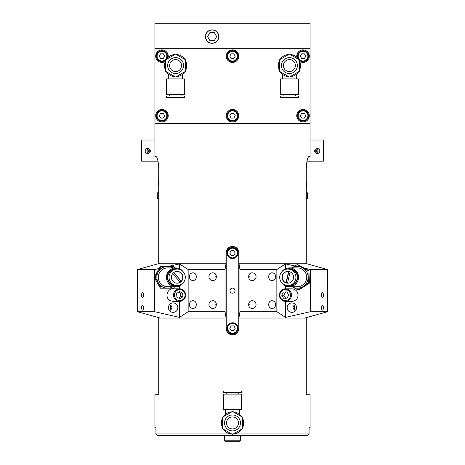 <?xml version="1.0" encoding="UTF-8"?>
<svg xmlns="http://www.w3.org/2000/svg" width="465" height="465" viewBox="0 0 465 465"><rect width="100%" height="100%" fill="white"/><g stroke="black" fill="none" stroke-linecap="round" stroke-linejoin="round"><path stroke-width="0.7" d="M161.965 121.214A5.487 5.487 0 0 0 166.72 112.983A5.487 5.487 0 0 0 157.217 112.983A5.487 5.487 0 0 0 161.965 121.214A5.487 5.487 0 0 1 157.217 112.983A5.487 5.487 0 0 1 166.72 112.983A5.487 5.487 0 0 1 161.965 121.214M163.325 118.081L160.611 118.081L159.251 115.727L160.611 113.379L163.325 113.379L164.68 115.727L163.325 118.081M303.035 121.214A5.487 5.487 0 0 0 307.784 112.983A5.487 5.487 0 0 0 298.28 112.983A5.487 5.487 0 0 0 303.035 121.214A5.487 5.487 0 0 1 298.28 112.983A5.487 5.487 0 0 1 307.784 112.983A5.487 5.487 0 0 1 303.035 121.214M304.389 118.081L301.675 118.081L300.32 115.727L301.675 113.379L304.389 113.379L305.749 115.727L304.389 118.081M212.121 30.01A6.562 6.562 0 0 1 218.69 36.572A6.562 6.562 0 0 1 212.121 43.135A6.562 6.562 0 0 1 205.559 36.572A6.562 6.562 0 0 1 212.121 30.01M214.388 40.49L209.86 40.49L207.599 36.572L209.86 32.655L214.388 32.655L216.649 36.572L214.388 40.49M232.5 258.517A5.487 5.487 0 0 0 237.249 250.292A5.487 5.487 0 0 0 227.751 250.292A5.487 5.487 0 0 0 232.5 258.517M233.86 255.384L231.14 255.384L229.786 253.036L231.14 250.681L233.86 250.681L235.214 253.036L233.86 255.384M232.5 441.75L239.399 441.75L240.335 440.808L224.665 440.808L225.601 441.75L232.5 441.75M234.761 441.75L230.239 441.75M155.932 427.643L154.915 427.643L155.932 427.643L155.932 433.915L157.519 435.478L307.481 435.478L309.068 433.915L234.36 433.915M230.64 433.915L155.932 433.915M158.71 394.727L154.915 394.727L158.71 394.727L158.71 318.083L226.228 318.083L226.228 328.662C226.606 332.469 228.693 334.556 232.5 334.928C236.307 334.556 238.394 332.469 238.772 328.662L238.772 318.083L306.29 318.083L306.29 394.727L310.085 394.727L306.29 394.727M309.068 433.915L309.068 427.643L310.085 427.643L309.068 427.643M242.451 427.922A11.131 11.131 0 0 0 242.451 417.965M233.163 434.048A11.131 11.131 0 0 0 241.788 429.073M223.212 429.073A11.131 11.131 0 0 0 231.837 434.048M222.549 417.965A11.131 11.131 0 0 0 222.549 427.922M231.837 411.833A11.131 11.131 0 0 0 223.212 416.809M241.788 416.809A11.131 11.131 0 0 0 233.163 411.833M239.399 414.205L238.859 413.809L239.399 414.205L239.399 409.589M226.141 413.809L225.601 414.205L225.601 409.589M232.5 392.536L223.409 392.536L223.409 390.966L241.591 390.966L241.591 392.536L232.5 392.536M232.5 394.099L223.409 394.099L223.409 409.589L241.591 409.589L241.591 394.099L232.5 394.099M240.463 422.941A7.963 7.963 0 0 0 228.518 416.047A7.963 7.963 0 0 0 228.518 429.834A7.963 7.963 0 0 0 240.463 422.941M238.469 422.941A5.969 5.969 0 0 0 229.512 417.768A5.969 5.969 0 0 0 229.512 428.114A5.969 5.969 0 0 0 238.469 422.941M222.549 417.192L232.5 411.449L242.451 417.192L242.451 428.689L232.5 434.432L222.549 428.689L222.549 417.192M291.974 267.904A10.893 10.742 90 0 1 302.378 267.66L307.952 270.572L308.911 270.572L297.92 264.742L296.955 264.742L302.378 267.66A10.893 10.742 90 0 1 303.151 286.51A10.893 10.742 90 0 1 291.974 286.713L297.989 289.875L298.949 289.875L309.428 283.139L308.464 283.139L297.989 289.875M281.726 282.749A9.405 9.277 -90 0 0 289.294 286.713L297.397 286.713A9.405 9.277 -90 0 0 306.673 277.309A9.405 9.277 -90 0 0 297.397 267.904L289.294 267.904A9.405 9.277 -90 0 0 281.726 271.874M307.952 270.572L308.464 283.139M308.911 270.572L309.428 283.139M291.642 268.107L296.955 264.742M285.51 301.367L285.51 317.368L276.849 311.73L276.849 269.531L285.51 263.899L294.984 265.98M285.51 263.899L285.51 268.724M285.51 285.899L285.51 288.829M304.261 268.107L310.324 269.531L310.324 311.73L285.51 317.368M296.629 307.638C296.344 304.744 294.764 303.145 291.886 302.86C289.015 303.145 287.434 304.744 287.149 307.638C287.434 310.539 289.015 312.131 291.886 312.422C294.764 312.131 296.344 310.539 296.629 307.638M285.44 288.829L291.886 288.829C295.659 289.207 297.728 291.299 298.106 295.101C297.728 298.902 295.659 300.989 291.886 301.367L285.44 301.367A6.272 6.039 -90 0 0 291.479 295.101A6.272 6.039 -90 0 0 285.26 288.835A6.272 6.039 -90 0 0 279.401 295.194A6.272 6.039 -90 0 0 285.44 301.367M289.294 286.713A9.405 9.277 -90 0 0 298.565 277.309A9.405 9.277 -90 0 0 289.294 267.904M290.096 271.903L287.539 283.162A5.876 5.795 -90 0 0 287.945 283.185M288.858 271.525L286.289 282.807A5.876 5.795 -90 0 0 287.544 283.133M287.945 271.432A5.876 5.795 -90 0 0 286.033 282.807L288.608 271.484M285.772 282.807A5.876 5.795 90 0 1 287.818 271.432A5.876 5.795 90 0 1 293.462 278.628A5.876 5.795 90 0 1 285.772 282.807M286.103 269.264A8.62 8.504 90 0 1 297.664 277.309A8.62 8.504 90 0 1 286.103 285.353M287.818 285.539L289.16 285.539A8.231 8.114 -90 0 0 297.28 277.309A8.231 8.114 -90 0 0 289.16 269.078L287.818 269.078A8.231 8.114 -90 0 0 279.907 275.46A8.231 8.114 -90 0 0 287.818 285.539A8.231 8.114 -90 0 0 295.932 277.309A8.231 8.114 -90 0 0 287.818 269.078M173.027 286.713A10.893 10.742 -90 0 1 158.298 282.755L155.124 277.309L161.326 266.416L160.361 266.416L154.159 277.309L160.361 288.201L161.326 288.201L158.298 282.755A10.893 10.742 -90 0 1 173.027 267.904M183.274 271.874A9.405 9.277 90 0 0 175.706 267.904L167.603 267.904A9.405 9.277 90 0 0 160.594 283.47A9.405 9.277 90 0 0 167.603 286.713L175.706 286.713A9.405 9.277 90 0 0 183.274 282.749M174.613 286.713L173.73 288.201L161.326 288.201M155.124 277.309L154.159 277.309M161.326 266.416L173.73 266.416L174.613 267.904M179.49 268.724L179.49 263.899L168.086 266.416L172.771 266.416M154.676 276.402L154.676 269.531L159.193 268.468M179.49 263.899L188.151 269.531L188.151 311.73L179.49 317.368L154.676 311.73L154.676 278.215M179.49 317.368L179.49 301.367M179.49 288.829L179.49 285.899M168.371 307.638C168.656 310.539 170.237 312.131 173.114 312.422C175.985 312.131 177.566 310.539 177.851 307.638C177.566 304.744 175.985 303.145 173.114 302.86C170.237 303.145 168.656 304.744 168.371 307.638M179.56 301.367L173.114 301.367L170.44 300.762C164.552 298.28 166.737 288.515 173.114 288.829L179.56 288.829A6.272 6.039 90 0 0 176.962 300.762A6.272 6.039 90 0 0 185.605 295.101A6.272 6.039 90 0 0 179.56 288.829M175.706 267.904A9.405 9.277 90 0 0 168.702 283.47A9.405 9.277 90 0 0 175.706 286.713M173.84 272.507L181.274 281.197L173.683 272.624M177.055 283.185A5.876 5.795 90 0 0 180.106 282.226L172.707 273.571M180.007 282.11A5.876 5.795 90 0 0 181.013 281.197M181.274 281.197A5.876 5.795 90 0 0 177.055 271.432M180.362 282.226A5.876 5.795 -90 0 1 171.387 277.309A5.876 5.795 -90 0 1 181.565 273.461A5.876 5.795 -90 0 1 180.362 282.226M178.897 285.353A8.62 8.504 -90 0 1 168.882 272.356A8.62 8.504 -90 0 1 178.897 269.264M177.182 269.078L175.84 269.078A8.231 8.114 90 0 0 169.708 282.697A8.231 8.114 90 0 0 175.84 285.539L177.182 285.539A8.231 8.114 90 0 0 185.303 277.309A8.231 8.114 90 0 0 169.801 273.891A8.231 8.114 90 0 0 177.182 285.539M158.286 162.663L158.286 167.452L158.705 167.452M158.693 167.191L158.35 167.138L158.35 163.093M158.71 185.942L158.286 185.942L158.286 179.67L158.71 179.67M158.286 179.99L158.71 179.938M158.71 185.68L158.35 185.628L158.35 179.99M306.29 182.065L306.714 182.065L306.714 188.331L306.29 188.331M306.29 182.327L306.65 182.379L306.65 188.017L306.29 188.069M306.29 192.65L307.563 192.847L307.563 198.485L306.29 198.683M307.563 192.847L306.447 192.533M306.29 192.533L306.987 192.603M307.563 198.485L307.598 192.847M306.29 198.799L306.987 198.724M306.447 198.799L307.598 198.485M157.908 198.7L158.71 198.799L157.315 198.485L157.315 192.847L158.71 192.533L157.908 192.632M238.772 318.083L238.772 263.219L306.29 263.219L306.29 168.237C306.697 161.082 307.621 157.164 309.068 156.478L310.085 156.478L310.085 23.25L154.915 23.25L154.915 123.562L310.085 123.562M154.915 123.562L154.915 156.478L155.932 156.478C157.379 157.164 158.303 161.082 158.71 168.237L158.71 263.219L226.228 263.219L226.228 318.083M232.5 293.194A2.54 2.54 0 0 1 229.96 290.648A2.54 2.54 0 0 1 232.5 288.108A2.54 2.54 0 0 1 235.04 290.648A2.54 2.54 0 0 1 232.5 293.194M238.772 253.036A6.272 6.272 0 0 0 232.5 246.764A6.272 6.272 0 0 0 226.228 253.036M226.228 328.267A6.272 6.272 0 0 0 232.5 334.538A6.272 6.272 0 0 0 238.772 328.267M238.929 263.219L239.952 269.531L239.952 311.73L238.923 318.083M226.228 263.219L226.228 252.64C226.606 248.833 228.693 246.746 232.5 246.374C236.307 246.746 238.394 248.833 238.772 252.64L238.772 263.219M234.901 334.451A6.272 6.272 0 0 0 236.935 333.097M148.44 148.544L146.713 150.997L148.44 153.444M145.185 150.997A2.581 2.54 0 0 1 147.765 148.451A2.581 2.54 0 0 1 150.346 150.997A2.581 2.54 0 0 1 147.765 153.537A2.581 2.54 0 0 1 145.185 150.997M149.259 153.066L148.12 150.997L149.259 148.922M149.986 149.701L149.649 150.997L149.986 152.288M154.915 140.023L141.622 140.023L141.622 161.181L158.019 161.181M315.741 148.922L316.88 150.997L315.741 153.066M315.014 152.288L315.351 150.997L315.014 149.701M316.56 153.444L318.287 150.997L316.56 148.544M319.815 150.997A2.581 2.54 180 0 1 317.235 153.537A2.581 2.54 180 0 1 314.654 150.997A2.581 2.54 180 0 1 317.235 148.451A2.581 2.54 180 0 1 319.815 150.997M306.981 161.181L323.378 161.181L323.378 140.023L310.085 140.023M226.077 318.083L225.048 311.73L225.048 269.531L226.071 263.219M188.151 311.73L225.048 311.73M160.193 263.219L137.477 269.531L137.477 311.73L154.676 311.73M137.477 311.73L160.332 318.083M137.477 269.531L154.676 269.531M188.151 269.531L225.048 269.531M142.656 310.178C141.994 310.033 141.633 309.19 141.575 307.638C141.633 306.086 141.994 305.243 142.656 305.098C144.121 306.79 144.121 308.487 142.656 310.178M171.149 309.899A2.54 0.68 90 0 1 170.777 307.638A2.54 0.68 90 0 1 171.149 305.383M170.678 310.178L170.678 305.098L172.062 307.638L170.678 310.178M141.575 295.101C141.633 293.549 141.994 292.7 142.656 292.561C144.121 294.252 144.121 295.943 142.656 297.641C141.994 297.495 141.633 296.647 141.575 295.101M216.126 275.088L215.789 276.681L216.126 278.279M216.126 302.988L215.789 304.581L216.126 306.179M208.913 304.581C209.134 302.244 210.389 300.96 212.674 300.727C217.562 300.495 217.562 308.673 212.674 308.435C210.389 308.208 209.134 306.923 208.913 304.581M208.913 276.681C209.134 274.344 210.389 273.06 212.674 272.827C217.562 272.595 217.562 280.773 212.674 280.535C210.389 280.308 209.134 279.023 208.913 276.681M189.325 304.581C189.522 302.244 190.691 300.96 192.83 300.727C197.422 300.495 197.422 308.673 192.83 308.435C190.691 308.208 189.522 306.923 189.325 304.581M189.325 276.681C189.522 274.344 190.691 273.06 192.83 272.827C197.422 272.595 197.422 280.773 192.83 280.535C190.691 280.308 189.522 279.023 189.325 276.681M304.668 318.083L327.523 311.73L310.324 311.73M276.849 311.73L239.952 311.73M327.523 311.73L327.523 269.531L304.808 263.219M276.849 269.531L239.952 269.531M327.523 269.531L310.324 269.531M322.344 305.098C323.006 305.243 323.367 306.086 323.425 307.638C323.367 309.19 323.006 310.033 322.344 310.178C320.879 308.487 320.879 306.79 322.344 305.098M293.851 305.383A2.54 0.68 -90 0 1 294.223 307.638A2.54 0.68 -90 0 1 293.851 309.899M294.322 305.098L294.322 310.178L292.938 307.638L294.322 305.098M323.425 295.101C323.367 296.647 323.006 297.495 322.344 297.641C320.879 295.949 320.879 294.252 322.344 292.561C323.006 292.7 323.367 293.549 323.425 295.101M256.087 276.681C255.866 279.023 254.611 280.308 252.326 280.535C247.438 280.773 247.438 272.595 252.326 272.827C254.611 273.06 255.866 274.344 256.087 276.681M248.874 278.279L249.211 276.681L248.874 275.088M256.087 304.581C255.866 306.923 254.611 308.208 252.326 308.435C247.438 308.673 247.438 300.495 252.326 300.727C254.611 300.96 255.866 302.244 256.087 304.581M248.874 306.179L249.211 304.581L248.874 302.988M275.675 276.681C275.478 279.023 274.309 280.308 272.17 280.535C267.578 280.773 267.578 272.595 272.17 272.827C274.309 273.06 275.478 274.344 275.675 276.681M275.675 304.581C275.478 306.923 274.309 308.208 272.17 308.435C267.578 308.673 267.578 300.495 272.17 300.727C274.309 300.96 275.478 302.244 275.675 304.581M167.772 435.478L166.557 435.478M298.443 435.478L297.228 435.478M238.772 252.64A6.272 6.272 0 0 0 238.295 250.24M226.705 250.24A6.272 6.272 0 0 0 226.228 252.64M285.068 289.614A5.487 5.284 90 0 1 289.887 297.699A5.487 5.284 90 0 1 280.732 297.984A5.487 5.284 90 0 1 285.068 289.614M286.882 291.91L288.719 294.99L287.062 298.175L283.58 298.286L281.744 295.211L283.394 292.02L286.882 291.91M286.922 291.974L285.493 292.02L283.842 295.211L285.632 298.222M281.744 295.211L283.842 295.211M283.394 292.02L285.493 292.02M177.496 300.053A5.487 5.284 -90 0 1 176.776 290.579A5.487 5.284 -90 0 1 185.041 294.665A5.487 5.284 -90 0 1 177.496 300.053M176.898 297.152L176.619 293.543L179.496 291.491L182.646 293.049L182.919 296.658L180.048 298.71L176.898 297.152M178.81 298.094L180.821 296.658L180.548 293.049L178.636 292.101M182.646 293.049L180.548 293.049M182.919 296.658L180.821 296.658M306.296 167.452L306.714 167.452L306.307 167.191M306.65 163.093L306.65 167.138M306.714 167.138L306.714 162.663M229.786 328.267L231.14 325.919L233.86 325.919L235.214 328.267L233.86 330.621L231.14 330.621L229.786 328.267M232.5 333.754A5.487 5.487 0 0 0 237.249 325.523A5.487 5.487 0 0 0 227.751 325.523A5.487 5.487 0 0 0 232.5 333.754A5.487 5.487 0 0 0 237.249 325.523A5.487 5.487 0 0 0 227.751 325.523A5.487 5.487 0 0 0 232.5 333.754M212.121 43.286A6.713 6.713 0 0 1 206.309 33.218A6.713 6.713 0 0 1 217.94 33.218A6.713 6.713 0 0 1 212.121 43.286M310.085 48.331L154.915 48.331M296.763 115.727A6.272 6.272 0 0 1 306.168 110.298A6.272 6.272 0 0 1 306.168 121.156A6.272 6.272 0 0 1 296.763 115.727M165.65 60.59A11.131 11.131 0 0 0 165.238 61.514A6.272 6.272 0 0 1 155.699 56.166A6.272 6.272 0 0 1 162.547 49.924A6.272 6.272 0 0 1 168.127 57.329M166.796 58.764A5.487 5.487 0 0 0 163.738 50.976A5.487 5.487 0 0 0 156.554 55.265A5.487 5.487 0 0 0 161.965 61.653A5.487 5.487 0 0 1 156.554 55.265A5.487 5.487 0 0 1 163.738 50.976A5.487 5.487 0 0 1 166.796 58.764A5.487 5.487 0 0 0 163.738 50.976A5.487 5.487 0 0 0 156.554 55.265A5.487 5.487 0 0 0 165.65 60.229A5.487 5.487 0 0 1 161.965 61.653A5.487 5.487 0 0 0 165.65 60.229M226.228 115.727A6.272 6.272 0 0 1 235.633 110.298A6.272 6.272 0 0 1 235.633 121.156A6.272 6.272 0 0 1 226.228 115.727M232.5 121.214A5.487 5.487 0 0 1 227.751 112.983A5.487 5.487 0 0 1 237.249 112.983A5.487 5.487 0 0 1 232.5 121.214A5.487 5.487 0 0 0 237.249 112.983A5.487 5.487 0 0 0 227.751 112.983A5.487 5.487 0 0 0 232.5 121.214A5.487 5.487 0 0 0 237.249 112.983A5.487 5.487 0 0 0 227.751 112.983A5.487 5.487 0 0 0 232.5 121.214M155.699 115.727A6.272 6.272 0 0 1 165.098 110.298A6.272 6.272 0 0 1 165.098 121.156A6.272 6.272 0 0 1 155.699 115.727M296.873 57.329A6.272 6.272 0 0 1 304.174 49.999A6.272 6.272 0 0 1 308.888 58.41A6.272 6.272 0 0 1 299.762 61.514M299.35 60.229A5.487 5.487 0 0 0 303.035 61.653A5.487 5.487 0 0 1 299.35 60.229A5.487 5.487 0 0 0 308.446 55.265A5.487 5.487 0 0 0 301.262 50.976A5.487 5.487 0 0 0 298.204 58.764A5.487 5.487 0 0 1 301.262 50.976A5.487 5.487 0 0 1 308.446 55.265A5.487 5.487 0 0 1 303.035 61.653A5.487 5.487 0 0 0 308.446 55.265A5.487 5.487 0 0 0 301.262 50.976A5.487 5.487 0 0 0 298.204 58.764M226.228 56.166A6.272 6.272 0 0 1 235.633 50.737A6.272 6.272 0 0 1 235.633 61.595A6.272 6.272 0 0 1 226.228 56.166M232.5 61.653A5.487 5.487 0 0 1 227.751 53.423A5.487 5.487 0 0 1 237.249 53.423A5.487 5.487 0 0 1 232.5 61.653A5.487 5.487 0 0 0 237.249 53.423A5.487 5.487 0 0 0 227.751 53.423A5.487 5.487 0 0 0 232.5 61.653A5.487 5.487 0 0 0 237.249 53.423A5.487 5.487 0 0 0 227.751 53.423A5.487 5.487 0 0 0 232.5 61.653M165.238 61.514A11.131 11.131 0 0 0 165.65 70.546M174.939 54.463A11.131 11.131 0 0 0 166.313 59.439M184.89 59.439A11.131 11.131 0 0 0 176.27 54.463M185.558 70.546A11.131 11.131 0 0 0 185.558 60.59M176.27 76.678A11.131 11.131 0 0 0 184.89 71.703M166.313 71.703A11.131 11.131 0 0 0 174.939 76.678M168.708 74.307L169.248 74.702L168.708 74.307L168.708 78.922M181.96 74.702L182.501 74.307L182.501 78.922M185.558 71.319L175.601 77.062L165.65 71.319L165.65 59.822L175.601 54.08L185.558 59.822L185.558 71.319M169.632 65.571A5.969 5.969 0 0 0 178.589 70.744A5.969 5.969 0 0 0 178.589 60.398A5.969 5.969 0 0 0 169.632 65.571M167.638 65.571A7.963 7.963 0 0 0 179.583 72.464A7.963 7.963 0 0 0 179.583 58.677A7.963 7.963 0 0 0 167.638 65.571M175.601 97.545L184.692 97.545L184.692 95.976L166.511 95.976L166.511 97.545L175.601 97.545M175.601 78.922L184.692 78.922L184.692 94.412L166.511 94.412L166.511 78.922L175.601 78.922M279.442 70.546A11.131 11.131 0 0 1 279.442 60.59A11.131 11.131 0 0 0 279.442 70.546M288.73 54.463A11.131 11.131 0 0 0 280.11 59.439M298.687 59.439A11.131 11.131 0 0 0 290.061 54.463M299.35 70.546A11.131 11.131 0 0 0 299.35 60.59M290.061 76.678A11.131 11.131 0 0 0 298.687 71.703M280.11 71.703A11.131 11.131 0 0 0 288.73 76.678M282.499 74.307L283.04 74.702L282.499 74.307L282.499 78.922M295.752 74.702L296.292 74.307L296.292 78.922M299.35 71.319L289.399 77.062L279.442 71.319L279.442 59.822L289.399 54.08L299.35 59.822L299.35 71.319M283.423 65.571A5.969 5.969 0 0 0 292.38 70.744A5.969 5.969 0 0 0 292.38 60.398A5.969 5.969 0 0 0 283.423 65.571M281.435 65.571A7.963 7.963 0 0 0 293.38 72.464A7.963 7.963 0 0 0 293.38 58.677A7.963 7.963 0 0 0 281.435 65.571M289.399 97.545L298.489 97.545L298.489 95.976L280.308 95.976L280.308 97.545L289.399 97.545M289.399 78.922L298.489 78.922L298.489 94.412L280.308 94.412L280.308 78.922L289.399 78.922M159.251 56.166L160.611 53.812L163.325 53.812L164.68 56.166L163.325 58.514L160.611 58.514L159.251 56.166M300.32 56.166L301.675 53.812L304.389 53.812L305.749 56.166L304.389 58.514L301.675 58.514L300.32 56.166M229.786 56.166L231.14 53.812L233.86 53.812L235.214 56.166L233.86 58.514L231.14 58.514L229.786 56.166M229.786 115.727L231.14 113.379L233.86 113.379L235.214 115.727L233.86 118.081L231.14 118.081L229.786 115.727M161.965 120.586A4.859 4.859 0 0 1 157.757 113.297A4.859 4.859 0 0 1 166.174 113.297A4.859 4.859 0 0 1 161.965 120.586M303.035 120.586A4.859 4.859 0 0 1 298.826 113.297A4.859 4.859 0 0 1 307.243 113.297A4.859 4.859 0 0 1 303.035 120.586M232.5 257.895A4.859 4.859 0 0 1 228.292 250.606A4.859 4.859 0 0 1 236.708 250.606A4.859 4.859 0 0 1 232.5 257.895M232.5 333.126A4.859 4.859 0 0 1 228.292 325.837A4.859 4.859 0 0 1 236.708 325.837A4.859 4.859 0 0 1 232.5 333.126M161.965 61.025A4.859 4.859 0 0 1 157.757 53.737A4.859 4.859 0 0 1 166.174 53.737A4.859 4.859 0 0 1 161.965 61.025M303.035 61.025A4.859 4.859 0 0 1 298.826 53.737A4.859 4.859 0 0 1 307.243 53.737A4.859 4.859 0 0 1 303.035 61.025M232.5 61.025A4.859 4.859 0 0 1 228.292 53.737A4.859 4.859 0 0 1 236.708 53.737A4.859 4.859 0 0 1 232.5 61.025M232.5 120.586A4.859 4.859 0 0 1 228.292 113.297A4.859 4.859 0 0 1 236.708 113.297A4.859 4.859 0 0 1 232.5 120.586M240.335 440.808L240.335 435.478M224.665 440.808L224.665 435.478M310.085 427.643L310.085 394.727M154.915 427.643L154.915 394.727M226.228 392.536L226.228 394.099M238.772 392.536L238.772 394.099M181.873 95.976L181.873 94.412M169.336 95.976L169.336 94.412M295.664 95.976L295.664 94.412M283.127 95.976L283.127 94.412"/></g></svg>
